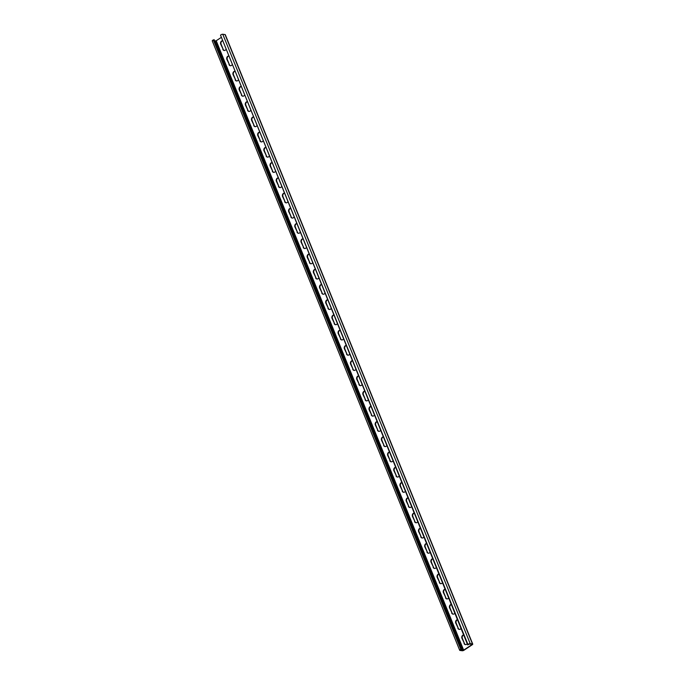 <?xml version="1.0" encoding="UTF-8"?>
<svg xmlns="http://www.w3.org/2000/svg" width="685" height="685" viewBox="0 0 685 685"><rect width="100%" height="100%" fill="white"/><g stroke="black" fill="none" stroke-linecap="round" stroke-linejoin="round"><path stroke-width="1.03" d="M212.53 41.057A1.404 0.48 -22.1 0 1 212.256 40.903A1.404 0.48 -22.1 0 1 213.352 39.935L214.199 39.85L461.639 649.226L214.105 39.627M213.352 39.935L460.799 649.312L461.544 649.003M460.799 649.312A1.404 0.48 157.9 0 0 459.695 650.279A1.404 0.48 157.9 0 0 459.969 650.433L463.659 650.125L471.854 644.679L469.696 643.96L467.692 644.919L468.574 644.422M467.692 644.919L220.527 35.175A1.404 0.48 -22.1 0 1 222.771 34.25L225.031 34.567A1.404 0.48 -22.1 0 1 225.305 34.721L472.744 644.097A1.404 0.48 157.9 0 1 472.265 644.739L464.07 650.185A1.404 0.48 157.9 0 1 462.229 650.75L459.969 650.433M461.639 649.226L460.388 649.86M221.058 37.538L216.22 40.758L214.645 40.946M224.355 50.51A2.278 1.841 98 0 1 223.207 49.406L220.698 44.165A2.278 1.841 98 0 1 222.385 40.792M222.428 40.912A2.278 1.841 98 0 0 221.101 44.225L223.207 49.406M230.537 65.743A2.278 1.841 98 0 1 229.398 64.638L226.881 59.398A2.278 1.841 98 0 1 228.567 56.024M228.619 56.153A2.278 1.841 98 0 0 227.292 59.458L229.398 64.638M236.727 80.976A2.278 1.841 98 0 1 235.58 79.871L233.071 74.631A2.278 1.841 98 0 1 234.75 71.266M234.801 71.386A2.278 1.841 98 0 0 233.474 74.691L235.58 79.871M242.91 96.208A2.278 1.841 98 0 1 241.762 95.104L239.253 89.872A2.278 1.841 98 0 1 240.94 86.498M240.992 86.618A2.278 1.841 98 0 0 239.664 89.923L241.762 95.104M249.1 111.441A2.278 1.841 98 0 1 247.953 110.336L245.444 105.105A2.278 1.841 98 0 1 247.122 101.731M247.174 101.851A2.278 1.841 98 0 0 245.846 105.156L247.953 110.336M255.282 126.682A2.278 1.841 98 0 1 254.135 125.578L251.626 120.337A2.278 1.841 98 0 1 253.313 116.964M253.364 117.084A2.278 1.841 98 0 0 252.037 120.397L254.135 125.578M261.464 141.915A2.278 1.841 98 0 1 260.326 140.81L257.808 135.57A2.278 1.841 98 0 1 259.495 132.196M259.546 132.325A2.278 1.841 98 0 0 258.219 135.63L260.326 140.81M267.655 157.148A2.278 1.841 98 0 1 266.508 156.043L263.999 150.803A2.278 1.841 98 0 1 265.686 147.429M265.729 147.558A2.278 1.841 98 0 0 264.41 150.863L266.508 156.043M273.837 172.38A2.278 1.841 98 0 1 272.699 171.276L270.181 166.035A2.278 1.841 98 0 1 271.868 162.67M271.919 162.79A2.278 1.841 98 0 0 270.592 166.095L272.699 171.276M280.028 187.613A2.278 1.841 98 0 1 278.881 186.508L276.372 181.277A2.278 1.841 98 0 1 278.059 177.903M278.101 178.023A2.278 1.841 98 0 0 276.783 181.328L278.881 186.508M286.21 202.854A2.278 1.841 98 0 1 285.071 201.75L282.554 196.509A2.278 1.841 98 0 1 284.241 193.136M284.292 193.256A2.278 1.841 98 0 0 282.965 196.569L285.071 201.75M292.401 218.087A2.278 1.841 98 0 1 291.253 216.982L288.745 211.742A2.278 1.841 98 0 1 290.431 208.368M290.474 208.488A2.278 1.841 98 0 0 289.147 211.802L291.253 216.982M298.583 233.32A2.278 1.841 98 0 1 297.444 232.215L294.927 226.975A2.278 1.841 98 0 1 296.614 223.601M296.665 223.73A2.278 1.841 98 0 0 295.338 227.035L297.444 232.215M304.774 248.552A2.278 1.841 98 0 1 303.626 247.448L301.117 242.207A2.278 1.841 98 0 1 302.796 238.842M302.847 238.962A2.278 1.841 98 0 0 301.52 242.267L303.626 247.448M310.956 263.785A2.278 1.841 98 0 1 309.808 262.68L307.3 257.449A2.278 1.841 98 0 1 308.986 254.075M309.038 254.195A2.278 1.841 98 0 0 307.711 257.5L309.808 262.68M317.146 279.018A2.278 1.841 98 0 1 315.999 277.913L313.49 272.681A2.278 1.841 98 0 1 315.168 269.308M315.22 269.428A2.278 1.841 98 0 0 313.893 272.741L315.999 277.913M323.329 294.259A2.278 1.841 98 0 1 322.181 293.154L319.672 287.914A2.278 1.841 98 0 1 321.359 284.54M321.411 284.66A2.278 1.841 98 0 0 320.083 287.974L322.181 293.154M329.511 309.492A2.278 1.841 98 0 1 328.372 308.387L325.854 303.147A2.278 1.841 98 0 1 327.541 299.773M327.593 299.902A2.278 1.841 98 0 0 326.265 303.207L328.372 308.387M335.701 324.724A2.278 1.841 98 0 1 334.554 323.62L332.045 318.379A2.278 1.841 98 0 1 333.732 315.014M333.775 315.134A2.278 1.841 98 0 0 332.456 318.439L334.554 323.62M341.883 339.957A2.278 1.841 98 0 1 340.745 338.852L338.227 333.621A2.278 1.841 98 0 1 339.914 330.247M339.966 330.367A2.278 1.841 98 0 0 338.638 333.672L340.745 338.852M348.074 355.19A2.278 1.841 98 0 1 346.927 354.085L344.418 348.853A2.278 1.841 98 0 1 346.105 345.48M346.148 345.6A2.278 1.841 98 0 0 344.829 348.905L346.927 354.085M354.256 370.431A2.278 1.841 98 0 1 353.117 369.326L350.6 364.086A2.278 1.841 98 0 1 352.287 360.712M352.338 360.832A2.278 1.841 98 0 0 351.011 364.146L353.117 369.326M360.447 385.664A2.278 1.841 98 0 1 359.3 384.559L356.791 379.319A2.278 1.841 98 0 1 358.478 375.945M358.52 376.074A2.278 1.841 98 0 0 357.193 379.379L359.3 384.559M366.629 400.896A2.278 1.841 98 0 1 365.49 399.792L362.973 394.551A2.278 1.841 98 0 1 364.66 391.178M364.711 391.306A2.278 1.841 98 0 0 363.384 394.611L365.49 399.792M372.82 416.129A2.278 1.841 98 0 1 371.672 415.024L369.164 409.784A2.278 1.841 98 0 1 370.842 406.419M370.893 406.539A2.278 1.841 98 0 0 369.566 409.844L371.672 415.024M379.002 431.362A2.278 1.841 98 0 1 377.855 430.257L375.346 425.025A2.278 1.841 98 0 1 377.033 421.652M377.084 421.772A2.278 1.841 98 0 0 375.757 425.077L377.855 430.257M385.184 446.603A2.278 1.841 98 0 1 384.045 445.498L381.536 440.258A2.278 1.841 98 0 1 383.215 436.884M383.266 437.004A2.278 1.841 98 0 0 381.939 440.318L384.045 445.498M391.375 461.836A2.278 1.841 98 0 1 390.227 460.731L387.719 455.491A2.278 1.841 98 0 1 389.405 452.117M389.457 452.237A2.278 1.841 98 0 0 388.13 455.551L390.227 460.731M397.557 477.068A2.278 1.841 98 0 1 396.418 475.964L393.901 470.723A2.278 1.841 98 0 1 395.587 467.35M395.639 467.478A2.278 1.841 98 0 0 394.312 470.783L396.418 475.964M403.748 492.301A2.278 1.841 98 0 1 402.6 491.196L400.091 485.956A2.278 1.841 98 0 1 401.778 482.591M401.821 482.711A2.278 1.841 98 0 0 400.502 486.016L402.6 491.196M409.93 507.534A2.278 1.841 98 0 1 408.791 506.429L406.274 501.197A2.278 1.841 98 0 1 407.96 497.824M408.012 497.944A2.278 1.841 98 0 0 406.684 501.249L408.791 506.429M416.12 522.766A2.278 1.841 98 0 1 414.973 521.662L412.464 516.43A2.278 1.841 98 0 1 414.151 513.056M414.194 513.176A2.278 1.841 98 0 0 412.875 516.49L414.973 521.662M422.302 538.008A2.278 1.841 98 0 1 421.164 536.903L418.646 531.663A2.278 1.841 98 0 1 420.333 528.289M420.384 528.409A2.278 1.841 98 0 0 419.057 531.723L421.164 536.903M428.493 553.24A2.278 1.841 98 0 1 427.346 552.136L424.837 546.895A2.278 1.841 98 0 1 426.515 543.522M426.567 543.65A2.278 1.841 98 0 0 425.239 546.955L427.346 552.136M434.675 568.473A2.278 1.841 98 0 1 433.536 567.368L431.019 562.128A2.278 1.841 98 0 1 432.706 558.763M432.757 558.883A2.278 1.841 98 0 0 431.43 562.188L433.536 567.368M440.866 583.706A2.278 1.841 98 0 1 439.719 582.601L437.21 577.369A2.278 1.841 98 0 1 438.888 573.996M438.939 574.116A2.278 1.841 98 0 0 437.612 577.421L439.719 582.601M447.048 598.938A2.278 1.841 98 0 1 445.901 597.834L443.392 592.602A2.278 1.841 98 0 1 445.079 589.228M445.13 589.348A2.278 1.841 98 0 0 443.803 592.653L445.901 597.834M453.23 614.18A2.278 1.841 98 0 1 452.091 613.075L449.583 607.835A2.278 1.841 98 0 1 451.261 604.461M451.312 604.581A2.278 1.841 98 0 0 449.985 607.895L452.091 613.075M459.421 629.412A2.278 1.841 98 0 1 458.274 628.308L455.765 623.067A2.278 1.841 98 0 1 457.452 619.694M457.503 619.822A2.278 1.841 98 0 0 456.176 623.127L458.274 628.308M465.603 644.645A2.278 1.841 98 0 1 464.464 643.54L461.947 638.3A2.278 1.841 98 0 1 463.634 634.926M463.685 635.055A2.278 1.841 98 0 0 462.358 638.36L464.464 643.54M225.922 49.517A2.278 1.841 98 0 1 224.149 50.493A2.278 1.841 98 0 1 222.796 49.346M232.112 64.758A2.278 1.841 98 0 1 230.331 65.726A2.278 1.841 98 0 1 228.987 64.578M238.294 79.991A2.278 1.841 98 0 1 236.522 80.958A2.278 1.841 98 0 1 235.169 79.811M244.485 95.224A2.278 1.841 98 0 1 242.704 96.191A2.278 1.841 98 0 1 241.36 95.044M250.667 110.456A2.278 1.841 98 0 1 248.886 111.432A2.278 1.841 98 0 1 247.542 110.285M256.858 125.689A2.278 1.841 98 0 1 255.077 126.665A2.278 1.841 98 0 1 253.733 125.518M263.04 140.922A2.278 1.841 98 0 1 261.259 141.898A2.278 1.841 98 0 1 259.915 140.75M269.231 156.163A2.278 1.841 98 0 1 267.45 157.13A2.278 1.841 98 0 1 266.105 155.983M275.413 171.396A2.278 1.841 98 0 1 273.632 172.363A2.278 1.841 98 0 1 272.287 171.216M281.595 186.628A2.278 1.841 98 0 1 279.822 187.604A2.278 1.841 98 0 1 278.47 186.457M287.786 201.861A2.278 1.841 98 0 1 286.005 202.837A2.278 1.841 98 0 1 284.66 201.69M293.968 217.094A2.278 1.841 98 0 1 292.195 218.07A2.278 1.841 98 0 1 290.842 216.922M300.158 232.335A2.278 1.841 98 0 1 298.377 233.302A2.278 1.841 98 0 1 297.033 232.155M306.341 247.568A2.278 1.841 98 0 1 304.568 248.535A2.278 1.841 98 0 1 303.215 247.388M312.531 262.8A2.278 1.841 98 0 1 310.75 263.776A2.278 1.841 98 0 1 309.406 262.629M318.713 278.033A2.278 1.841 98 0 1 316.932 279.009A2.278 1.841 98 0 1 315.588 277.862M324.904 293.266A2.278 1.841 98 0 1 323.123 294.242A2.278 1.841 98 0 1 321.779 293.094M331.086 308.507A2.278 1.841 98 0 1 329.305 309.474A2.278 1.841 98 0 1 327.961 308.327M337.277 323.74A2.278 1.841 98 0 1 335.496 324.707A2.278 1.841 98 0 1 334.152 323.56M343.459 338.972A2.278 1.841 98 0 1 341.678 339.94A2.278 1.841 98 0 1 340.334 338.792M349.641 354.205A2.278 1.841 98 0 1 347.869 355.181A2.278 1.841 98 0 1 346.516 354.034M355.832 369.438A2.278 1.841 98 0 1 354.051 370.414A2.278 1.841 98 0 1 352.707 369.266M362.014 384.67A2.278 1.841 98 0 1 360.242 385.646A2.278 1.841 98 0 1 358.889 384.499M368.205 399.912A2.278 1.841 98 0 1 366.424 400.879A2.278 1.841 98 0 1 365.079 399.732M374.387 415.144A2.278 1.841 98 0 1 372.606 416.112A2.278 1.841 98 0 1 371.261 414.964M380.577 430.377A2.278 1.841 98 0 1 378.796 431.353A2.278 1.841 98 0 1 377.452 430.206M386.76 445.61A2.278 1.841 98 0 1 384.979 446.586A2.278 1.841 98 0 1 383.634 445.438M392.95 460.842A2.278 1.841 98 0 1 391.169 461.818A2.278 1.841 98 0 1 389.825 460.671M399.132 476.084A2.278 1.841 98 0 1 397.351 477.051A2.278 1.841 98 0 1 396.007 475.904M405.323 491.316A2.278 1.841 98 0 1 403.542 492.284A2.278 1.841 98 0 1 402.198 491.136M411.505 506.549A2.278 1.841 98 0 1 409.724 507.525A2.278 1.841 98 0 1 408.38 506.378M417.687 521.782A2.278 1.841 98 0 1 415.915 522.758A2.278 1.841 98 0 1 414.562 521.61M423.878 537.014A2.278 1.841 98 0 1 422.097 537.99A2.278 1.841 98 0 1 420.753 536.843M430.06 552.256A2.278 1.841 98 0 1 428.288 553.223A2.278 1.841 98 0 1 426.935 552.076M436.251 567.488A2.278 1.841 98 0 1 434.47 568.456A2.278 1.841 98 0 1 433.125 567.308M442.433 582.721A2.278 1.841 98 0 1 440.652 583.697A2.278 1.841 98 0 1 439.308 582.541M448.624 597.954A2.278 1.841 98 0 1 446.843 598.93A2.278 1.841 98 0 1 445.498 597.782M454.806 613.186A2.278 1.841 98 0 1 453.025 614.162A2.278 1.841 98 0 1 451.68 613.015M460.996 628.428A2.278 1.841 98 0 1 459.215 629.395A2.278 1.841 98 0 1 457.871 628.248M467.179 643.66A2.278 1.841 98 0 1 465.398 644.628A2.278 1.841 98 0 1 464.053 643.48M472.744 644.097A1.404 0.48 157.9 0 0 472.47 643.943L470.21 643.626A1.404 0.48 157.9 0 0 467.966 644.542L220.527 35.175M216.22 40.758L463.659 650.125M215.304 41.04L462.743 650.408M471.682 644.242L471.854 644.679M225.031 34.567L472.47 643.943M222.771 34.25L470.21 643.626M212.256 40.903L459.695 650.279"/></g></svg>
